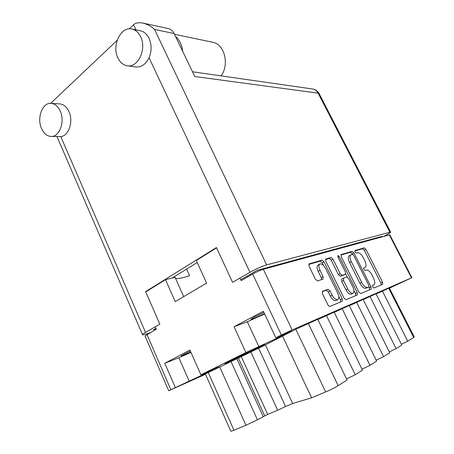 <?xml version="1.0" encoding="UTF-8"?>
<svg xmlns="http://www.w3.org/2000/svg" width="454" height="454" viewBox="0 0 454 454"><rect width="100%" height="100%" fill="white"/><g stroke="black" fill="none" stroke-linecap="round" stroke-linejoin="round"><path stroke-width="0.68" d="M322.198 291.701L326.171 290.219L328.259 291.922L330.291 296.07L332.141 295.128C334.076 298.596 335.96 300.077 337.804 299.578C339.172 298.471 339.127 296.263 337.674 292.966L325.654 268.564C323.861 265.306 322.022 263.768 320.138 263.95L319.837 264.08C318.56 265.136 318.612 267.23 319.991 270.351L323.072 276.645L323.117 279.051L317.539 280.964L315.394 279.216L309.089 266.294L309.055 263.91L321.982 260.131L324.031 261.85L342.225 298.777L342.288 301.252M337.946 255.477L337.952 257.043L345.363 271.946L345.46 274.216L342.163 275.374L340.194 273.711L332.992 259.189L331.011 257.497L325.768 259.041L325.847 261.311L343.979 298.057L345.988 299.702L357.315 294.964L357.213 292.609L339.303 256.641L337.946 255.477M292.66 403.521L285.56 406.5L258.598 348.218L265.391 344.875L292.66 403.521L311.603 397.8L325.637 391.933L295.843 329.286L317.743 319.281L347.077 379.992L338.173 385.684C334.933 387.648 330.756 389.731 325.637 391.933M190.322 350.97L181.084 355.942C181.759 356.015 185.005 354.722 190.811 352.066M263.905 312.369L255.154 316.637L250.869 319.298C252.214 319.236 256.754 317.34 264.483 313.612M275.811 337.765L263.382 311.257L234.06 326.732L245.892 352.548L283.58 335.166L291.428 331.057L275.811 337.765L281.378 335.012L252.674 274.04C256.68 271.832 260.238 270.249 263.354 269.284L389.787 234.792L411.909 277.678L292.132 329.945L281.378 335.012M245.892 352.548L200.878 374.788L218.522 367.053L212.648 370.129L168.706 390.752L205.509 374.278M332.141 295.128L330.103 290.974L328.015 289.272L322.505 291.32L322.533 293.84L327.833 304.696C328.537 305.979 329.246 306.546 329.962 306.405L342.248 301.269M341.266 256.731L358.825 291.945L360.72 293.545L371.168 289.17L371.031 286.922L353.955 252.957L352.122 251.351L341.249 254.518L341.266 256.731M373.784 284.879L372.598 285.367C372.325 286.587 372.779 287.467 373.96 288.006L382.705 284.346L382.546 282.184L365.93 249.399L364.182 247.839L355.011 250.517C354.761 251.675 355.215 252.537 356.384 253.094L357.582 252.73C359.449 252.583 361.361 254.268 363.325 257.793L364.721 260.556C366.299 263.99 366.446 266.248 365.175 267.338L363.762 267.854C363.501 269.046 363.955 269.914 365.13 270.459L366.304 270.039C368.137 269.812 370.044 271.475 372.019 275.022L373.432 277.814C375.055 281.372 375.208 283.71 373.892 284.828L372.45 285.543L373.892 284.828M389.47 288.159L411.909 277.678M237.323 358.161L264.676 344.682L232.096 359.823L224.838 363.722L237.323 358.161L237.011 357.474M208.21 372.467L233.963 430.267L230.836 431.26L205.361 373.954L258.598 348.218M295.843 329.286L265.391 344.875M326.437 315.473L355.255 374.766L362.491 370.141L334.127 312.108L317.879 319.559M342.117 308.606L370.004 365.339L376.655 361.089L349.2 305.502L334.252 312.369M349.319 305.746L363.126 299.407L389.719 352.741L383.579 356.662L356.577 302.273M363.234 299.634L376.02 293.761L401.807 345.017L396.121 348.649L369.948 296.417M376.122 293.971L389.362 287.95L414.241 336.942L413.673 337.435L388.686 288.216M239.967 278.047L241.17 280.623L252.674 274.04M50.979 136.444C59.389 137.256 65.24 121.7 60.251 111.168C58.044 106.412 55.03 103.813 51.217 103.364C42.5 102.212 36.587 117.961 41.524 128.499C43.794 133.482 46.944 136.126 50.979 136.444L60.74 136.535L145.53 332.402L159.842 324.162L145.603 291.65L146.636 291.389L165.483 279.658L175.261 301.626L206.61 283.097L196.287 260.477L216.569 247.85M168.706 390.752L145.03 335.988L156.289 329.184L155.257 326.801M200.878 374.788L189.908 350.028L164.779 363.285L175.272 387.444M186.588 269.114L189.545 275.657C181.895 278.228 177.191 279.062 175.443 278.154M183.717 296.627L175.068 277.32L165.483 279.658M247.339 277.093L246.914 276.191M382.353 290.986L407.743 341.221L413.673 337.435M401.393 344.194L407.743 341.221M389.282 351.861L396.121 348.649M376.19 360.141L383.579 356.662M370.004 365.339L361.991 369.125M355.255 374.766L346.544 378.897M282.445 335.886L311.603 397.8M250.846 351.918L277.672 410.234L285.56 406.5M241.284 356.628L267.684 414.434L277.672 410.234M236.829 358.694L263.269 416.778L264.739 415.892L238.356 358.007M219.674 366.821L245.937 425.262L257.435 419.819L230.967 361.418M233.963 430.267L245.937 425.262M263.269 416.778L257.435 419.819M267.684 414.434L264.739 415.892M256.459 348.32L256.72 348.888M164.779 363.285L178.887 357.701L189.204 381.195M190.969 352.423L178.887 357.701M234.06 326.732L247.328 321.733L264.682 314.032M381.19 284.981L380.844 283.029L364.273 250.285L362.525 248.73L354.829 250.977M369.624 289.822L368.773 285.316L353.745 255.392L350.426 252.265L340.875 255.057M349.444 255.574L349.171 255.693C347.872 256.794 348.002 259.081 349.569 262.543L359.926 283.256C361.98 286.934 363.949 288.608 365.839 288.284L367.138 287.751M349.171 255.693L352.457 254.268M350.88 254.773C349.586 255.874 349.722 258.161 351.294 261.629L361.679 282.371C363.733 286.054 365.703 287.734 367.587 287.41L368.841 286.9L367.099 287.768M325.461 259.563L329.252 258.457L331.011 257.497M343.74 275.107L340.381 276.299L338.412 274.647L331.233 260.142L329.252 258.457M345.698 273.938L347.242 277.048M353.927 290.486L355.425 293.5L357.213 292.609M347.73 288.914C349.586 292.228 351.368 293.664 353.064 293.222C354.319 292.189 354.234 290.089 352.82 286.928L348.7 278.654L346.771 277.019L343.547 278.166L343.57 280.521L347.73 288.914L345.931 289.828C347.781 293.136 349.563 294.567 351.265 294.118L353.064 293.222M343.434 278.228L341.697 279.125L341.783 281.446L343.57 280.521M345.931 289.828L341.783 281.446M355.737 295.628L355.425 293.5M330.291 296.07C332.22 299.532 334.11 301.008 335.954 300.508L337.804 299.578M318.339 264.932L318.038 265.057C316.756 266.118 316.801 268.212 318.175 271.333L319.991 270.351M321.602 279.579L321.25 277.615L318.175 271.333M323.6 265.579L322.244 262.826L320.195 261.107L308.72 264.461M340.682 301.921L340.392 299.691L338.746 296.354M140.627 36.751C138.544 32.518 135.667 29.958 131.983 29.073C120.855 26.06 111.553 45.553 117.853 57.834C120.043 62.385 123.142 65.024 127.154 65.762C137.84 68.174 146.982 49.032 140.627 36.751M127.432 65.802L135.638 66.931C141.279 67.453 145.751 64.383 149.054 57.726C151.749 51.103 151.755 44.651 149.065 38.369C147.005 34.192 144.145 31.666 140.49 30.793L140.229 30.741M60.74 136.535C68.685 136.166 73.662 121.496 68.98 111.639C66.789 106.945 63.793 104.38 59.996 103.932L51.217 103.364M50.672 103.342L117.126 40.361M129.237 28.88L133.561 24.783C135.519 22.853 138.674 22.297 143.021 23.103C147.425 24.261 151.273 26.372 154.553 29.442L266.629 264.892C261.776 266.362 256.221 268.836 249.95 272.304L232.556 282.314L216.422 247.532L145.603 291.65M143.021 23.103L168.496 28.613C170.897 29.221 172.77 30.861 174.115 33.539L194.806 76.522L318.101 93.149L319.19 93.751L390.639 232.096L266.629 264.892M145.53 332.402C143.464 333.599 142.465 334.371 142.533 334.706C142.698 334.99 143.81 334.797 145.876 334.116L150.121 332.708M156.17 328.906L153.344 329.837L155.932 328.356M380.304 237.283L382.052 236.347L257.089 270.363L240.751 279.726M390.639 232.096C390.599 232.499 388.959 233.583 385.713 235.348L383.982 236.279M197.223 262.526L172.231 278.013M212.427 42.194L212.744 42.256C224.531 44.203 229.611 64.485 221.109 75.88M175.426 36.263C179.466 39.804 181.872 44.804 182.65 51.274M411.46 277.848L389.282 234.832M263.354 269.284L292.132 329.945M146.96 334.519L170.829 389.64M250.676 275.186L250.25 274.278M378.227 237.856L378.017 237.442M260.579 269.409L260.914 270.119M308.294 323.418L338.173 385.684M247.328 321.733L258.928 346.788M363.586 268.149L364.988 267.423M362.525 248.73L364.182 247.839M364.273 250.285L365.93 249.399M380.844 283.029L382.546 282.184M350.426 252.265L352.122 251.351M352.259 253.871L353.955 252.957M369.289 287.791L371.031 286.922M349.569 262.543L351.294 261.629M359.926 283.256L361.679 282.371M365.839 288.284L367.587 287.41M331.233 260.142L332.992 259.189M338.412 274.647L340.194 273.711M340.381 276.299L342.163 275.374M343.621 275.169L345.392 274.244M338.082 257.304L339.303 256.641M326.171 290.219L328.015 289.272M328.259 291.922L330.103 290.974M321.25 277.615L323.072 276.645M320.195 261.107L321.982 260.131M322.244 262.826L324.031 261.85M340.392 299.691L342.225 298.777M249.95 272.304L149.054 57.726M135.956 29.879L133.561 24.783M174.115 33.539L154.553 29.442M389.844 232.147L318.101 93.149C316.83 90.817 315.002 89.432 312.613 89.001L192.524 71.783M378.727 237.714L378.517 237.306M363.58 268.166L365.175 267.338M367.121 287.757L368.869 286.888M343.695 275.141L345.46 274.216M341.697 279.125L343.479 278.2M318.038 265.057L319.837 264.08M131.983 29.073L140.49 30.793M56.966 136.535L142.533 334.706M319.19 93.751C317.749 91.112 315.558 89.529 312.613 89.001M174.472 34.288L212.744 42.256"/></g></svg>
